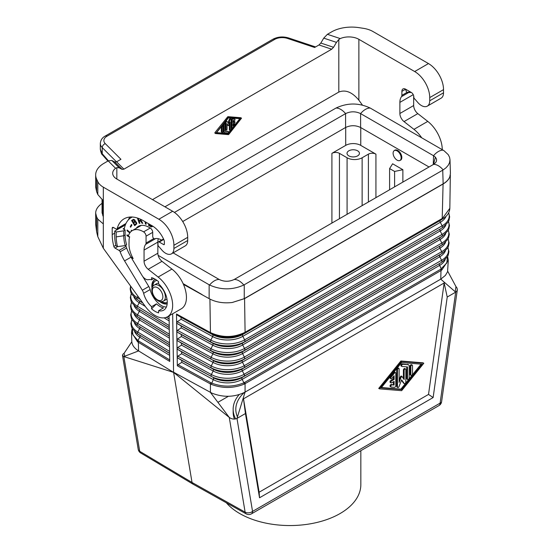 <?xml version="1.0" encoding="UTF-8"?>
<svg xmlns="http://www.w3.org/2000/svg" width="553" height="553" viewBox="0 0 553 553"><rect width="100%" height="100%" fill="white"/><g stroke="black" fill="none" stroke-linecap="round" stroke-linejoin="round"><path stroke-width="0.83" d="M395.782 385.759L395.782 373.116A1.182 0.684 120 0 0 395.54 372.577A1.182 0.684 120 0 0 394.531 373.005L391.185 377.146A1.182 0.684 120 0 0 391.012 378.764A1.182 0.684 120 0 0 392.022 378.335L394.109 375.75L394.109 379.441L391.607 380.886A1.182 0.684 120 0 0 390.833 381.929A1.182 0.684 120 0 0 391.012 382.876A1.182 0.684 120 0 0 391.607 382.814L394.109 381.37L394.109 385.061L392.022 384.888A1.182 0.684 120 0 0 390.943 385.759A1.182 0.684 120 0 0 391.012 386.989A1.182 0.684 120 0 0 391.185 387.045L394.531 387.321A1.182 0.684 120 0 0 395.782 385.759M409.158 378.058L409.158 365.955A2.364 1.362 120 0 0 408.667 364.876A2.364 1.362 120 0 0 408.321 364.766L402.888 364.316A1.182 0.684 120 0 0 401.81 365.187A1.182 0.684 120 0 0 401.879 366.418A1.182 0.684 120 0 0 402.052 366.473L407.485 366.922L407.485 379.019A1.182 0.684 120 0 0 407.734 379.565A1.182 0.684 120 0 0 408.646 379.247A1.182 0.684 120 0 0 409.158 378.058M412.503 373.897L412.503 365.671A1.182 0.684 120 0 0 412.262 365.132A1.182 0.684 120 0 0 411.349 365.45A1.182 0.684 120 0 0 410.831 366.639L410.831 374.865A1.182 0.684 120 0 0 411.073 375.404A1.182 0.684 120 0 0 411.985 375.086A1.182 0.684 120 0 0 412.503 373.897M401.637 362.547L422.112 364.24L401.637 389.575L381.162 387.881L401.637 362.547M423.798 363.266L401.637 361.434L379.476 388.856L401.637 390.688L423.798 363.266L423.045 362.83L400.884 360.998L378.722 388.42L379.476 388.856M405.812 369.535A1.182 0.684 120 0 0 405.57 368.989A1.182 0.684 120 0 0 404.658 369.307A1.182 0.684 120 0 0 404.146 370.496L404.146 379.538L401.934 376.42L401.271 376.904L399.128 382.434L399.128 368.982A1.182 0.684 120 0 0 398.886 368.436A1.182 0.684 120 0 0 397.973 368.754A1.182 0.684 120 0 0 397.455 369.943L397.455 386.996A1.182 0.684 120 0 0 397.704 387.542A1.182 0.684 120 0 0 399.017 386.582L401.637 379.828L404.257 383.554A1.182 0.684 120 0 0 404.388 383.678A1.182 0.684 120 0 0 405.301 383.36A1.182 0.684 120 0 0 405.812 382.171L405.812 369.535M447.488 256.654L446.81 262.986L440.672 269.276L243.942 382.814L244.212 384.114C233.345 388.483 222.375 388.565 211.294 384.363L210.423 383.927A1.949 1.099 118.7 0 1 210.748 382.662L211.55 383.056C222.458 387.197 233.255 387.114 243.942 382.814L242.159 379.393A1.777 1.023 60 0 1 242.186 377.485L244.094 376.206A1.777 1.023 60 0 0 244.122 374.291A23.468 13.549 180 0 1 211.377 374.54L213.161 371.001A1.777 0.995 118.7 0 0 213.133 369.093L177.727 349.461L181.605 351.819L181.64 353.733L177.838 356.167L177.195 357.155L176.504 313.993L177.243 315.037L181.052 317.353L181.087 319.268L177.285 321.701L176.656 322.696M209.926 299.097L210.437 332.588C222.112 337.876 233.663 337.779 245.09 332.298L442.559 218.283L449.831 208.294C449.63 212.311 447.474 215.691 443.375 218.421L442.193 219.154L443.077 184.018C446.492 182.013 448.732 179.635 449.796 176.891L450.419 173.442L449.997 159.693L449.554 162.651L448.227 165.292L446.071 167.746L443.16 169.93L243.811 285.023C232.405 290.111 220.993 290.111 209.58 285.023L158.137 255.334M183.451 284.373L209.145 298.661C215.705 302.214 223.405 303.493 232.232 302.498L244.571 298.62L245.09 332.298L244.716 333.169L440.319 220.405A21.664 12.505 0 0 0 441.37 219.755L443.375 218.421M398.886 368.436L398.132 368.008A1.182 0.684 120 0 0 397.22 368.319A1.182 0.684 120 0 0 396.701 369.508L396.701 386.568A1.182 0.684 120 0 0 396.95 387.107L397.704 387.542M450.336 174.879L449.831 208.294M158.317 238.723A15.608 9.014 -120 0 0 157.847 242.11L157.847 253.226A7.092 4.099 60 0 0 161.994 261.327L148.197 269.29L158.137 277.053A24.83 14.337 60 0 1 171.838 298.827A24.83 14.337 60 0 1 167.504 316.758A24.83 14.337 60 0 1 145.017 306.051L103.321 248.256L97.812 236.663L96.637 231.887L95.669 224.29L95.669 213.105L96.637 216.928L96.637 231.887M161.994 261.327L171.935 269.09A24.83 14.337 60 0 1 185.628 290.864A24.83 14.337 60 0 1 181.301 308.795L167.504 316.758M394.6 186.866L394.6 171.444L389.609 168.561L392.616 163.785L402.874 169.709L402.874 182.089M389.609 189.755L389.609 168.561M448.248 230.269A23.841 13.763 0 0 1 441.861 243.057L244.385 357.065L242.553 353.561A21.249 12.27 180 0 1 212.905 353.782A1.777 0.995 118.7 0 0 212.877 351.867L177.451 332.229L181.329 334.586L181.363 336.501L177.561 338.934L176.919 339.867L177.589 340.848L181.467 343.206L181.502 345.12L177.7 347.547L177.057 348.487L177.727 349.461M400.082 160.363A5.765 3.325 -120 0 0 400.628 160.149A5.765 3.325 -120 0 0 401.824 157.515A5.765 3.325 -120 0 0 399.307 151.716A5.765 3.325 -120 0 0 394.87 150.167A5.765 3.325 -120 0 0 394.407 150.534M331.911 153.347A5.323 3.069 0 0 1 339.438 153.347L347.084 157.764A10.638 6.145 180 0 0 362.132 157.764L368.402 154.149A5.323 3.069 180 0 1 375.929 154.149L360.756 145.384A10.638 6.145 0 0 0 345.708 145.384L331.911 153.347L331.911 223.066M447.612 256.433L448.289 260.256L447.571 271.73L445.386 275.435L440.748 279.141L455.679 292.157L456.875 291.044L457.331 289.592L457.006 288.023L455.949 286.544L455.216 291.756M447.716 271.246L455.949 286.544M132.298 256.924L131.317 257.491L133.162 258.562A20.924 12.083 -120 0 1 131.213 254.539A20.924 12.083 -120 0 1 129.008 244.288L129.112 239.421A20.219 11.675 -120 0 1 129.658 236.843L128.351 236.09A21.989 12.698 -120 0 1 132.305 230.601A21.989 12.698 -120 0 1 143.6 231.866A3.546 2.046 -120 0 1 146.061 236.179L146.061 243.044A3.546 2.046 60 0 1 145.688 244.35A15.608 9.014 -120 0 0 144.056 250.08L157.847 242.11M401.298 366.038A1.182 0.684 120 0 1 401.125 365.982A1.182 0.684 120 0 1 401.056 364.752A1.182 0.684 120 0 1 402.135 363.881L408.321 364.766M401.637 361.434L400.884 360.998M408.667 364.876L407.92 364.441A2.364 1.362 120 0 0 407.568 364.33M399.128 380.056L400.524 376.469L401.271 376.904M172.674 313.772L173.566 372.197L211.965 393.169C223.453 397.642 234.486 397.296 245.062 392.125L236.988 418.421L252.555 511.407A5.323 3.56 170.5 0 1 245.124 512.154L192.036 482.479L193.059 484.179L246.203 513.882A5.323 3.076 -60.8 0 1 245.124 512.154L229.26 417.418C231.845 419.229 234.417 419.561 236.988 418.421L245.435 413.54L243.5 398.824L259.129 492.218L428.52 394.42L433.13 397.552L447.225 297.037L444.149 282.984L428.52 394.42M177.333 365.803L177.195 357.155L177.866 358.081L181.75 360.438L181.778 362.353L178.038 364.738L177.333 365.803L210.423 383.927L210.416 392.388L229.26 417.418L173.601 372.397L192.036 482.479L139.715 451.296L123.851 356.567L122.476 355.372L122.925 354.197L124.121 353.256L124.625 356.27M443.077 184.018L244.571 298.62M148.197 269.29A7.092 4.099 60 0 1 144.056 261.196L144.056 250.08M407.043 92.372L401.886 95.344L401.886 91.376A5.323 3.069 60 0 1 402.992 88.943A5.323 3.069 60 0 1 405.646 89.206L411.294 92.462A3.546 2.046 -120 0 1 413.803 96.81L413.803 97.052A1.777 1.023 -120 0 0 414.632 98.897A15.608 9.014 -120 0 1 415.946 100.314L417.674 102.333A11.703 6.76 -120 0 0 427.303 106.141L441.094 98.178A11.703 6.76 -120 0 0 443.52 92.821L443.52 89.634A21.284 12.29 -120 0 0 428.471 63.567L372.936 31.507A21.284 12.284 -0 0 0 363.397 28.327L359.015 27.65A28.376 16.383 180 0 0 331.606 31.887L327.411 34.314L323.74 38.129L320.83 43.058L318.991 44.966L314.636 47.482L287.525 38.44A10.638 6.145 -0 0 0 274.675 39.415A3.546 2.046 -120 0 0 272.906 39.242C277.772 36.726 283.018 36.304 288.645 37.97L315.563 46.943M274.675 39.415L106.985 136.232A10.638 6.145 -0 0 0 105.291 143.649L120.948 159.305L116.593 161.822L114.754 162.029L111.844 160.467L108.174 160.888L103.978 163.308A28.376 16.383 -0 0 0 95.669 174.893A28.376 16.383 -0 0 0 96.637 179.131L97.812 181.661L97.812 194.538L96.637 191.732L96.637 179.131M116.842 167.656L116.842 179.054A14.184 8.191 180 0 1 112.688 173.262A14.184 8.191 180 0 1 115.584 168.299L116.842 167.656L119.192 167.808L122.102 169.377L123.934 169.163L331.71 49.203L318.991 44.966M427.303 106.141A11.703 6.76 -120 0 0 429.729 100.784L429.729 97.598A21.284 12.29 -120 0 0 414.681 71.537L358.876 39.318L358.876 100.183L362.402 105.07M148.798 286.502L142.315 290.249L124.563 260.892A32.102 18.532 -120 0 1 120.153 251.795A1.777 1.023 60 0 0 119.054 250.412L115.038 248.097A1.777 1.023 60 0 1 113.856 246.458A39.374 22.728 60 0 1 112.204 234.583L112.204 228.209A1.777 1.023 60 0 1 112.57 227.401A1.777 1.023 60 0 1 113.455 227.49L115.978 228.942A1.777 1.023 60 0 0 116.863 229.032A1.777 1.023 60 0 0 117.188 228.576A38.309 22.12 -120 0 1 124.148 218.788A38.309 22.12 -120 0 1 143.303 220.682L152.082 225.748A20.219 11.675 -120 0 1 163.944 239.891A3.546 2.046 60 0 1 164.372 241.758L164.372 244.143L163.619 244.578L159.229 242.041A1.777 1.023 60 0 0 158.345 241.951A1.777 1.023 60 0 0 157.978 242.767L157.978 244.751A1.777 1.023 60 0 0 158.808 246.597A15.608 9.014 -120 0 1 160.121 248.014L161.849 250.032A11.703 6.76 -120 0 0 171.478 253.841A11.703 6.76 -120 0 0 173.905 248.484L187.695 240.52L187.695 237.334A21.284 12.29 -120 0 0 172.647 211.267L116.842 179.054M394.6 171.444L402.874 169.709M391.012 382.876L390.259 382.441A1.182 0.684 120 0 1 390.079 381.494A1.182 0.684 120 0 1 390.853 380.45L393.363 379.005L394.109 379.441M407.734 379.565L406.98 379.13A1.182 0.684 120 0 1 406.731 378.591L406.731 366.86M447.868 247.633A23.468 13.549 0 0 1 441.598 260.283L244.122 374.291L242.29 370.786A1.777 1.023 60 0 1 242.318 368.872L244.226 367.593A1.777 1.023 60 0 0 244.253 365.678L242.421 362.174A1.777 1.023 60 0 1 242.449 360.259L441.833 244.972A1.777 1.023 60 0 0 441.861 243.057L440.029 239.546L242.553 353.561A1.777 1.023 60 0 1 242.58 351.646L244.488 350.367A1.777 1.023 60 0 0 244.516 348.452A24.028 13.873 180 0 1 210.99 348.708L212.774 345.169A21.436 12.373 180 0 0 242.684 344.948L440.16 230.933L441.992 234.444L244.516 348.452L242.684 344.948A1.777 1.023 60 0 1 242.712 343.033L244.62 341.754A24.173 13.956 180 0 1 210.893 342.01L177.313 323.616L176.642 322.689M142.315 290.249A7.092 4.099 60 0 1 143.621 293.311A17.205 9.933 -120 0 0 151.577 306.68L151.577 308.809A19.721 11.385 60 0 0 158.6 312.867L158.6 310.731A17.205 9.933 -120 0 0 163.695 310.157A17.205 9.933 -120 0 0 158.6 283.834L158.6 281.698A19.721 11.385 60 0 0 151.577 277.647L151.577 279.783A17.205 9.933 -120 0 0 148.301 279.68A7.092 4.099 60 0 1 142.08 275.518L132.768 260.124A22.88 13.21 -120 0 1 131.317 257.491M390.432 386.609A1.182 0.684 120 0 1 390.259 386.554A1.182 0.684 120 0 1 390.19 385.323A1.182 0.684 120 0 1 391.268 384.453L394.109 385.061M448.289 260.256L441.819 270.023L441.004 270.535L245.062 383.664L245.062 392.125L440.748 279.141L441.004 270.535A1.949 1.127 60 0 0 440.672 269.276M177.451 332.229L176.78 331.309L177.423 330.314L181.225 327.888L181.19 325.973L177.313 323.616M381.446 387.529L400.884 389.139L401.637 389.575M412.262 365.132L411.508 364.697A1.182 0.684 120 0 0 410.596 365.015A1.182 0.684 120 0 0 410.077 366.204L410.077 374.429A1.182 0.684 120 0 0 410.326 374.969L411.073 375.404M403.808 383.298A1.182 0.684 120 0 1 403.635 383.243A1.182 0.684 120 0 1 403.503 383.125L401.478 380.236M228.361 396.314L217.91 402.342M234.424 419.098A56.752 32.765 180 0 1 233.152 412.185L233.152 409.289A56.752 32.765 180 0 1 239.124 394.655M401.844 376.393L401.181 375.985L400.524 376.469M395.54 372.577L394.787 372.141A1.182 0.684 120 0 0 393.777 372.57L394.531 373.005M393.363 384.625L393.363 381.805M391.012 378.764L390.259 378.328A1.182 0.684 120 0 1 390.432 376.711L393.777 372.57M400.884 389.139L421.075 364.15M403.393 378.466L403.393 370.061L404.146 370.496M405.57 368.989L404.817 368.554A1.182 0.684 120 0 0 403.904 368.872A1.182 0.684 120 0 0 403.393 370.061M393.363 379.005L393.363 376.676M244.212 384.114L245.062 383.664A1.949 1.127 60 0 0 244.73 382.4M433.13 397.552L259.53 497.776L245.435 413.54M259.129 492.218L259.53 497.776M243.5 398.824L444.149 282.984M246.203 513.882A5.323 5.323 0 0 0 251.456 513.848L439.006 405.563A5.323 3.069 -120 0 0 440.105 403.13L455.679 292.157L447.225 297.037M173.601 372.397L138.596 350.92L123.851 356.567L173.601 372.397M169.612 352.779L169.736 361.413L137.552 341.789L131.517 332.298L131.78 341.305C131.939 344.56 133.757 347.464 137.248 350.028L138.596 350.92L138.34 342.314A1.949 1.154 121.3 0 1 138.685 341.056L169.716 359.934M169.239 326.899L169.08 315.853M131.808 341.754L124.121 353.256M169.363 335.56L169.488 344.118M169.612 352.724L169.488 344.166M132.319 328.676L132.9 334.848L137.96 340.565L139.785 337.178L169.647 355.351M358.876 100.183C352.185 92.102 345.494 89.399 338.809 92.068L152.497 199.633M348.839 155.884A6.207 3.581 -0 0 0 355.607 156.658A6.207 3.581 -0 0 0 359.436 153.347A6.207 3.581 -0 0 0 357.618 150.817A6.207 3.581 -0 0 0 350.851 150.036A6.207 3.581 -0 0 0 347.021 153.347A6.207 3.581 -0 0 0 348.839 155.884M327.411 34.314L340.247 38.592A14.184 8.191 180 0 1 358.876 39.318M169.363 335.505L169.239 326.954M173.905 248.484L173.905 245.297A21.284 12.29 -120 0 0 158.856 219.237L172.647 211.267M97.812 181.661A21.284 12.284 180 0 0 103.321 187.17L158.856 219.237M442.732 170.186L443.147 183.831L244.253 298.661L232.232 302.498M443.147 183.831C446.485 181.875 448.704 179.566 449.796 176.891M164.925 206.815L335.989 108.056C347.402 102.685 358.807 102.685 370.22 108.056L443.955 150.658L448.227 154.646L449.554 157.232L449.997 159.693M202.121 294.611L183.112 283.634M443.16 169.93A14.184 8.191 -120 0 0 433.545 164.386L435.626 162.665L436.531 160.937L436.531 159.14L435.391 157.156L433.545 164.386L234.196 279.479C229.198 281.85 224.193 281.85 219.195 279.479L173.137 252.887M370.22 108.056A14.184 8.191 120 0 0 360.604 113.607C355.607 111.222 350.602 111.222 345.604 113.607L174.444 212.428M429.031 166.992L360.625 127.501L360.604 113.607L433.545 155.725L433.262 164.552M435.398 157.156L433.545 155.725A14.184 8.191 120 0 1 443.16 150.167M209.58 285.023A14.184 8.191 -60 0 1 219.195 279.479L219.175 279.465M219.195 279.479L219.195 279.479C224.193 281.823 229.198 281.823 234.196 279.479L234.223 279.465M360.625 127.501C355.614 125.13 350.595 125.13 345.584 127.501L345.584 113.621A14.184 8.191 60 0 0 335.989 108.056M182.711 221.532L345.584 127.501M401.886 95.344A3.546 2.046 60 0 1 401.513 96.651A15.608 9.014 -120 0 0 399.881 102.381L399.881 113.496A7.092 4.099 60 0 0 404.022 121.591L413.962 129.354A24.83 14.337 60 0 1 421.683 137.766M340.247 38.592L338.809 39.505L338.809 92.068M323.74 38.129L336.459 42.367L333.549 47.295L331.71 49.203M215.566 133.515L214.91 132.63L227.573 116.953A0.712 0.408 120 0 1 228.071 116.669L240.742 117.713L241.543 118.169L228.824 134.324A0.712 0.408 120 0 1 228.327 134.614L215.608 133.549L228.327 117.388A0.712 0.408 120 0 1 228.824 117.105L241.495 118.148M336.459 42.367L338.809 39.505M228.576 133.964L216.292 132.955L228.576 117.748L240.866 118.764L228.576 133.964L227.822 133.536L230.311 130.46M223.308 124.266L223.308 131.49A1.417 0.823 120 0 0 223.606 132.139L224.359 132.568A1.417 0.823 120 0 0 224.566 132.637L227.822 132.907A0.712 0.408 120 0 0 228.327 131.614L225.064 131.344L225.064 124.079A0.712 0.408 120 0 0 224.062 124.66L224.062 131.918A1.417 0.823 120 0 0 224.359 132.568M224.919 123.754L224.165 123.319A0.712 0.408 120 0 0 224.096 123.291M225.064 130.971L228.327 131.614M227.698 125.22L227.076 124.411M225.32 121.784L225.32 129.34A0.712 0.408 120 0 0 225.465 129.665L226.218 130.1A0.712 0.408 120 0 0 227.076 129.195L227.076 123.775L228.403 125.642L230.083 122.033L230.083 130.107A0.712 0.408 120 0 0 231.085 129.526L231.085 119.296A0.712 0.408 120 0 0 230.152 119.545L228.576 123.596L227.006 121.363A0.712 0.408 120 0 0 226.066 122.192L226.066 129.775A0.712 0.408 120 0 0 226.218 130.1M226.82 121.252L226.253 120.927A0.712 0.408 120 0 0 226.094 120.824M227.981 122.752L229.398 119.109L230.152 119.545M230.94 118.971L230.186 118.536A0.712 0.408 120 0 0 229.398 119.109M229.329 123.976L229.329 129.672A0.712 0.408 120 0 0 229.474 129.996L230.228 130.432M222.202 132.416L221.449 131.98A0.712 0.408 120 0 1 221.304 131.655L221.304 126.748L222.057 127.155L222.057 132.091A0.712 0.408 120 0 0 223.059 131.51L223.059 126.575A0.712 0.408 120 0 0 222.057 127.155M222.914 126.25L222.161 125.814A0.712 0.408 120 0 0 222.078 125.787M234.278 118.943A0.712 0.408 120 0 0 234.099 118.833L232.087 118.667A0.712 0.408 120 0 0 231.334 119.607L231.334 127.19A0.712 0.408 120 0 0 231.486 127.515L232.239 127.95A0.712 0.408 120 0 0 232.841 127.695L234.845 125.206A0.712 0.408 120 0 0 234.348 124.494L233.09 126.049L233.09 123.831L234.596 122.96A0.712 0.408 120 0 0 234.596 121.805L233.09 122.676L233.09 120.457L234.348 120.561A0.712 0.408 120 0 0 234.845 119.268L232.841 119.102A0.712 0.408 120 0 0 232.087 120.036L232.087 127.625A0.712 0.408 120 0 0 232.239 127.95M233.09 121.805L233.843 121.37L234.596 121.805M234.949 121.771L234.202 121.335A0.712 0.408 120 0 0 233.843 121.37M233.09 124.681L233.594 124.059L234.348 124.494M234.949 124.238L234.202 123.803A0.712 0.408 120 0 0 233.594 124.059M216.576 132.602L227.822 133.536M231.085 129.499L232.315 127.978M235.101 124.536L239.829 118.681M171.478 253.841L185.269 245.878A11.703 6.76 -120 0 0 187.695 240.52M393.107 153.202A5.675 3.277 60 0 1 394.282 150.61A5.675 3.277 60 0 1 398.658 152.13A5.675 3.277 60 0 1 401.132 157.84A5.675 3.277 60 0 1 399.957 160.439A5.675 3.277 60 0 1 395.589 158.918A5.675 3.277 60 0 1 393.107 153.202M163.619 244.578A1.065 0.615 -120 0 0 164.151 244.626A1.065 0.615 -120 0 0 164.372 244.143M97.812 194.538L103.321 200.808L103.321 248.256M129.167 239.014L129.008 239.359M151.577 279.783L153.817 278.491M158.6 310.731L163.494 307.91A17.205 9.933 -120 0 1 156.471 303.853L151.577 306.68M142.778 276.548L148.812 286.537A7.092 4.099 -120 0 1 150.126 289.613A17.025 9.83 -120 0 0 158.981 303.715L159.105 303.963A17.205 9.933 -120 0 0 163.868 306.715L164.027 306.618M163.868 306.715L163.992 306.611A17.025 9.83 -120 0 0 166.342 307.088M151.577 308.809L156.471 303.853M129.914 217.039A38.309 22.12 -120 0 0 128.324 219.935M122.358 226.689L122.358 225.859M125.172 225.417L124.148 224.829M161.594 240.078A15.608 9.014 -120 0 0 154.729 238.778A1.777 1.023 -120 0 1 153.409 238.17A1.777 1.023 -120 0 1 152.711 236.47L152.711 232.336A3.546 2.046 60 0 0 150.202 227.995L149.199 227.414A21.636 12.491 -120 0 0 138.381 226.343A21.636 12.491 -120 0 0 136.073 228.424M132.264 217.025A35.827 20.682 -120 0 0 131.282 217.529A35.827 20.682 -120 0 0 124.183 229.481M125.704 245.304A31.922 18.429 -120 0 0 131.04 257.138L131.662 258.168M155.462 279.376A13.659 7.887 -120 0 0 154.66 279.735A13.659 7.887 -120 0 0 151.833 285.991A13.659 7.887 -120 0 0 152.013 288.265M159.61 301.42A13.659 7.887 -120 0 0 167.172 303.86M128.462 235.716L127.003 234.873L127.003 235.689L129.561 237.161M131.821 230.905L131.351 230.214L131.116 231.451M130.176 232.433L127.176 230.027L127.038 230.746L129.796 232.951M145.066 221.698L145.418 224.041L146.11 224.283L145.778 222.112M131.918 224.981L131.49 224.483L130.238 226.73L130.667 227.221L131.918 224.981M137.407 218.027L139.266 223.329L139.895 223.322L139.121 221.117L140.904 221.311L142.059 223.294L142.798 223.288L141.112 220.751L141.278 219.596M148.653 223.771L148.653 225.513L151.342 226.875L152.642 226.087M135.582 221.47L133.874 219.347L131.579 220.502L134.697 225.665L136.771 223.841L136.543 222.458L135.582 221.47M154.916 279.604A13.659 7.887 -120 0 0 152.331 285.701A13.659 7.887 -120 0 0 152.407 287.138M160.778 301.641A13.659 7.887 -120 0 0 167.193 303.673M156.817 280.274A12.235 7.065 -120 0 0 155.87 280.675L155.365 280.965A12.235 7.065 -120 0 0 152.835 286.399M161.635 301.641A12.235 7.065 -120 0 0 167.255 302.339M157.024 280.426A12.235 7.065 -120 0 0 155.365 280.965M158.6 283.143A9.221 5.323 -120 0 0 156.872 283.578L154.239 285.099C149.351 287.774 152.517 297.708 157.964 300.701C159.575 301.814 161.407 301.938 163.467 301.074A9.221 5.323 -120 0 0 164.877 293.684A9.221 5.323 -120 0 0 158.856 285.555A9.221 5.323 -120 0 0 154.239 285.099M163.467 301.074L166.1 299.553A9.221 5.323 -120 0 0 166.93 298.855M127.501 235.163L128.4 235.917M127.003 235.689L127.501 235.398M127.563 230.338L130.114 232.516M131.738 230.525L131.649 231.03M127.038 230.746L127.543 230.456M145.66 222.043L146.033 223.785M145.418 224.041L145.923 223.751M131.697 224.725L130.964 226.695M130.238 226.73L130.736 226.44M138.091 218.255L139.798 223.039M139.121 221.117L141.402 221.02L142.612 223.011M141.229 219.576L140.393 220.343L138.879 220.433L138.202 218.504L138.755 218.497M140.586 219.271L140.393 220.343M140.732 219.997L141.229 219.707M140.628 220.205L141.133 219.914M139.266 223.329L139.771 223.039M140.206 221.11L140.704 220.82M140.573 221.172L141.07 220.882M140.904 221.311L141.402 221.02M141.146 221.511L141.651 221.221M141.381 221.857L141.886 221.566M141.527 222.265L142.031 221.981M141.775 222.818L142.28 222.527M142.059 223.294L142.563 223.011M149.158 224.062L149.158 225.223L152.352 226.557M151.944 225.672L151.467 226.149L150.506 225.901L149.358 225.237L149.358 224.179M151.66 226.073L152.151 225.79M148.653 225.513L149.158 225.223M150.506 226.578L151.01 226.295M150.955 226.778L151.46 226.488M151.342 226.875L151.84 226.585M151.598 226.903L152.096 226.612M133.356 219.375L132.077 220.218L132.45 220.827L133.584 220.08L134.372 220.377L134.573 221.324L133.308 222.251L133.66 222.831L135.05 222.002L136.093 223.025L136.059 223.682L134.745 224.636L135.181 225.341M133.584 220.08L134.856 220.073M135.056 220.44L134.939 221.214L133.308 222.251L132.45 220.834M134.794 222.085L135.838 221.788L136.598 222.735L136.563 223.391L135.25 224.345L134.745 224.636L133.653 222.831M133.798 220.032L134.296 219.741M134.006 220.073L134.503 219.783M134.206 220.212L134.711 219.921M134.372 220.377L134.87 220.087M134.524 220.633L135.022 220.35M134.6 220.854L135.098 220.564M134.628 221.103L135.132 220.82M134.573 221.324L135.077 221.034M134.441 221.504L134.939 221.214M135.05 222.002L135.547 221.712M135.34 222.078L135.838 221.788M135.623 222.251L136.128 221.96M135.824 222.479L136.328 222.188M135.983 222.741L136.48 222.451M136.093 223.025L136.598 222.735M136.121 223.371L136.619 223.08M136.059 223.682L136.563 223.391M135.879 223.889L136.384 223.599M131.579 220.502L132.077 220.218M125.116 230.02L123.754 230.808L123.754 235.737A29.793 17.205 -120 0 0 125.241 245.573L117.519 246.631A33.698 19.452 60 0 1 116.213 236.898L123.754 235.737L125.116 234.949L125.116 230.02L123.112 228.866L124.432 228.099M123.616 225.133L123.616 225.97A1.777 1.023 -0 0 0 124.135 225.244A1.777 1.023 -0 0 0 124.031 224.898M123.616 225.97L114.713 231.106L114.713 236.034A35.827 20.682 -120 0 0 115.936 245.719L117.519 246.631M123.754 230.808L116.213 231.977L114.713 231.106M125.241 245.573L126.609 244.785A29.793 17.205 -120 0 1 125.116 234.949M116.213 236.898L116.213 231.977M95.669 174.893L95.669 187.073L96.637 191.732M413.672 95.828L413.672 105.526A7.092 4.099 60 0 0 417.819 113.628L427.759 121.39A24.83 14.337 60 0 1 442.269 149.649M401.886 91.376L405.522 89.275A5.323 3.069 60 0 1 405.529 89.137M108.402 160.757L102.222 153.727A3.546 2.33 -41.3 0 0 102.63 155.04L102.63 155.04C101.759 154.674 100.992 152.759 100.321 149.289L102.222 153.727L102.222 147.568L116.517 161.863M102.056 199.882L102.056 212.787L103.321 216.735M102.056 203.338C97.874 206.31 95.745 209.566 95.669 213.105M103.321 223.924L97.812 219.175L96.637 216.928M237.444 416.921A54.09 31.231 180 0 1 235.806 409.289A54.09 31.231 180 0 1 244.17 392.616M235.661 418.932A56.752 32.765 180 0 1 233.152 409.289M360.839 450.695L360.839 484.594A70.936 40.957 180 0 1 317.049 522.433A70.936 40.957 180 0 1 239.739 513.55A70.936 40.957 180 0 1 226.343 502.788M441.819 270.023L439.635 265.385A1.777 1.023 60 0 1 439.663 263.47L244.094 376.206A23.426 13.528 180 0 1 211.405 376.455L177.866 358.081M177.838 356.167L211.377 374.54A1.777 0.995 118.7 0 0 211.405 376.455L181.75 360.438M396.701 386.568L397.455 386.996M448.628 212.884A24.214 13.977 0 0 1 442.124 225.831L244.647 339.839L242.815 336.335A1.777 1.023 60 0 1 242.843 334.42L244.716 333.169C233.532 338.519 222.223 338.609 210.797 333.424L177.243 315.037M445.918 224.891A21.436 12.373 0 0 1 440.16 230.933A1.777 1.023 60 0 1 440.188 229.018L244.62 341.754A1.777 1.023 60 0 0 244.647 339.839A24.214 13.977 180 0 1 210.866 340.095L212.649 336.563A1.777 0.995 118.7 0 0 212.622 334.648A21.664 12.505 180 0 0 242.843 334.42L440.319 220.405A1.777 1.023 60 0 0 440.292 222.32A21.622 12.484 0 0 0 446.098 216.23M177.7 347.547L211.246 365.927L213.029 362.395A21.062 12.159 180 0 0 242.421 362.174L439.898 248.159L441.729 251.67A1.777 1.023 60 0 1 441.702 253.585L244.226 367.593A23.613 13.631 180 0 1 211.274 367.842A1.777 0.995 118.7 0 1 211.246 365.927A23.655 13.659 180 0 0 244.253 365.678L441.729 251.67A23.655 13.659 0 0 0 448.061 238.951M181.64 353.733L213.161 371.001A20.876 12.055 180 0 0 242.29 370.786L439.766 256.772A1.777 1.023 60 0 1 439.794 254.857L441.702 253.585A23.613 13.631 0 0 0 442.849 252.873L447.598 248.103L448.414 246.465L449.091 242.926L448.137 238.806M445.22 259.488A20.689 11.945 0 0 1 439.635 265.385L242.159 379.393A20.689 11.945 180 0 1 213.285 379.614L211.294 384.363M158.137 277.053L171.935 269.09M181.087 319.268L212.649 336.563A21.622 12.484 180 0 0 242.815 336.335L440.292 222.32L442.124 225.831A1.777 1.023 60 0 1 442.096 227.746A24.173 13.956 0 0 0 443.271 227.02L441.232 228.375A21.477 12.401 0 0 1 440.188 229.018L242.712 343.033A21.477 12.401 180 0 1 212.746 343.261L210.893 342.01A1.777 0.995 118.7 0 1 210.866 340.095L177.285 321.701M445.746 233.539A21.249 12.27 0 0 1 440.029 239.546A1.777 1.023 60 0 1 440.057 237.631L242.58 351.646A21.291 12.29 180 0 1 212.877 351.867L181.329 334.586M181.225 327.888L212.774 345.169A1.777 0.995 118.7 0 0 212.746 343.261L181.19 325.973M360.756 145.384L360.756 127.577M375.929 197.649L375.929 154.149M442.849 252.873L440.81 254.228A20.917 12.076 0 0 1 439.794 254.857L242.318 368.872A20.917 12.076 180 0 1 213.133 369.093L181.605 351.819M145.688 244.35L155.704 238.564M146.061 243.044L153.831 238.557M402.135 363.881L402.888 364.316M177.423 330.314L210.99 348.708A1.777 0.995 118.7 0 0 211.018 350.623A23.986 13.846 180 0 0 244.488 350.367L441.965 236.359A23.986 13.846 0 0 0 443.126 235.633L441.094 236.995A21.291 12.29 0 0 1 440.057 237.631L441.965 236.359A1.777 1.023 60 0 0 441.992 234.444A24.028 13.873 0 0 0 448.442 221.58M396.701 369.508L397.455 369.943M251.456 513.848A5.323 3.069 -120 0 0 252.555 511.407L440.105 403.13A5.323 2.489 8 0 0 441.612 401.699A5.323 5.323 0 0 1 439.006 405.563M181.502 345.12L213.029 362.395A1.777 0.995 118.7 0 0 213.002 360.48A21.104 12.187 180 0 0 242.449 360.259L441.833 244.972A23.8 13.742 0 0 0 442.988 244.253L447.778 239.449L448.594 237.797L449.278 234.237L448.331 230.124M181.778 362.353L213.285 379.614A1.777 0.995 118.7 0 0 213.258 377.699A20.731 11.972 180 0 0 242.186 377.485L439.663 263.47A20.731 11.972 0 0 0 440.672 262.848L442.711 261.493A23.426 13.528 0 0 1 441.57 262.191A1.777 1.023 60 0 0 441.598 260.283L439.766 256.772A20.876 12.055 0 0 0 445.393 250.841M181.052 317.353L212.622 334.648L210.797 333.424L210.437 332.588L176.504 313.993M157.847 253.226L144.056 261.196M146.061 236.179L152.711 232.343M143.6 231.866L150.25 228.023M123.934 169.163L116.593 161.822M428.471 63.567L414.681 71.537M443.52 89.634L429.729 97.598M390.853 380.45L391.607 380.886M406.731 378.591L407.485 379.019M177.561 338.934L211.122 357.321A1.777 0.995 118.7 0 0 211.149 359.236A23.8 13.742 180 0 0 244.357 358.98A1.777 1.023 60 0 0 244.385 357.065A23.841 13.763 180 0 1 211.122 357.321L212.905 353.782L181.363 336.501M391.268 384.453L392.022 384.888M210.748 382.662L178.038 364.738M181.467 343.206L211.149 359.236L177.589 340.848M410.077 374.429L410.831 374.865M403.503 383.125L404.257 383.554M410.077 366.204L410.831 366.639M442.988 244.253L440.955 245.608A21.104 12.187 0 0 1 439.925 246.244A1.777 1.023 60 0 0 439.898 248.159A21.062 12.159 0 0 0 445.573 242.186M105.291 143.649A3.546 2.509 135 0 0 102.222 147.568A14.184 8.191 -0 0 1 100.321 143.476C100.632 140.096 102.264 137.621 105.208 136.059L272.906 39.242M368.402 201.997L368.402 154.149M390.432 376.711L391.185 377.146M159.229 242.041L163.743 239.435M106.985 136.232A3.546 2.046 -120 0 0 105.208 136.059M122.102 169.377L114.754 162.029M131.282 293.456L130.335 297.569L131.026 301.15L131.849 302.816L136.674 307.655L138.706 309.009A21.291 12.29 0 0 0 139.349 309.424L169.246 327.494M131.552 302.284A23.841 13.763 0 0 0 137.503 314.816L139.384 311.332A1.777 1.051 121.3 0 0 139.349 309.424L169.246 327.611M131.932 319.655A23.468 13.549 0 0 0 137.773 332.049A1.777 1.051 121.3 0 0 137.801 333.957L169.619 353.319M131.863 319.516L130.895 323.636L131.566 327.148L132.374 328.779L137.096 333.507A23.426 13.528 0 0 0 137.801 333.957L169.619 353.436M134.579 331.503A20.689 11.945 0 0 0 139.785 337.178A1.777 1.051 121.3 0 0 139.757 335.263A20.731 11.972 0 0 1 139.128 334.862L137.096 333.507M137.552 341.789L137.96 340.565L138.685 341.056M122.483 355.385L138.209 449.299A5.323 3.56 -9.5 0 0 139.715 451.296A5.323 3.069 -59.2 0 0 140.732 452.99L193.059 484.179M339.438 153.347L339.438 218.718M347.084 157.764L347.084 214.301M131.358 293.602A24.028 13.873 0 0 0 137.365 306.203L139.245 302.719L145.259 306.383M133.881 296.913A21.436 12.373 0 0 0 139.245 302.719A1.777 1.051 121.3 0 0 139.218 300.804L142.667 302.795M169.342 334.192L137.503 314.816A1.777 1.051 121.3 0 0 137.531 316.731L169.37 336.1M131.476 302.138L130.522 306.258L131.206 309.818L132.029 311.47L136.812 316.275A23.8 13.742 0 0 0 137.531 316.731L169.37 336.217M164.123 317.857L169.149 320.913M136.674 307.655A23.986 13.846 0 0 0 137.4 308.118A1.777 1.051 121.3 0 1 137.365 306.203L169.218 325.579M345.708 145.384L345.708 127.432M131.669 310.827L130.708 314.947L131.386 318.48L132.202 320.125L136.95 324.887L138.99 326.249A20.917 12.076 0 0 0 139.619 326.65L169.494 344.713M169.591 351.404L137.773 332.049L139.653 328.565A1.777 1.051 121.3 0 0 139.619 326.65L169.494 344.823M362.132 157.764L362.132 205.612M130.757 286.281A24.214 13.977 0 0 0 137.234 297.59A1.777 1.051 121.3 0 0 137.262 299.505A24.173 13.956 0 0 1 136.529 299.035L131.676 294.161L130.847 292.489L130.155 288.88L130.591 286.053M131.738 310.973A23.655 13.659 0 0 0 137.635 323.429L169.467 342.798M134.234 314.208A21.062 12.159 0 0 0 139.515 319.952L137.635 323.429A1.777 1.051 121.3 0 0 137.669 325.344A23.613 13.631 0 0 1 136.95 324.887M136.812 316.275L138.851 317.629A21.104 12.187 0 0 0 139.487 318.037A1.777 1.051 121.3 0 1 139.515 319.952L169.398 338.132M134.054 305.56A21.249 12.27 0 0 0 139.384 311.332L169.273 329.526M134.407 322.855A20.876 12.055 0 0 0 139.653 328.565L169.522 346.738M136.529 299.035L138.568 300.397A21.477 12.401 0 0 0 139.218 300.804L142.819 302.996M173.905 245.297L187.695 237.334M166.349 317.311L169.121 318.998M119.192 167.808L111.844 160.467M115.584 168.299L108.174 160.888M140.234 299.415L137.234 297.59L137.953 296.256M166.46 317.27L169.121 318.887M168.14 316.392L169.094 316.973M406.026 89.42L406.026 90.215M209.145 284.781L209.145 298.661M244.253 284.781L244.253 298.661M243.811 285.023A14.184 8.191 -120 0 0 234.196 279.479M333.549 47.295L320.83 43.058M223.336 124.238L224.062 124.66M223.308 131.49L224.062 131.918M227.608 125.172L228.361 125.607M229.329 129.672L230.083 130.107M225.334 121.764L226.066 122.192M225.32 129.34L226.066 129.775M221.304 131.655L222.057 132.091M234.099 118.833L234.845 119.268M232.087 118.667L232.841 119.102M231.334 119.607L232.087 120.036M231.334 127.19L232.087 127.625M228.071 116.669L228.824 117.105M227.573 116.953L228.327 117.388M214.91 132.63L215.663 133.066M103.321 187.17L103.321 200.808M150.112 289.565L143.621 293.311M131.047 257.145L124.563 260.892M117.188 228.576L125.946 223.523M113.455 227.49L112.204 228.209M114.713 233.138L112.204 234.583M115.84 245.311L113.856 246.458M119.054 250.412L126.049 246.375M117.589 246.624L115.038 248.097M157.598 287.726A7.452 4.3 -120 0 0 152.331 290.767A7.452 4.3 -120 0 0 157.598 299.892A7.452 4.3 -120 0 0 162.865 296.85A7.452 4.3 -120 0 0 157.598 287.726M139.626 226.371L140.296 225.576A21.636 12.491 -120 0 0 139.584 226.398M120.153 251.795L126.637 248.048M408.985 92.337L401.513 96.651M399.881 113.496L413.672 105.526M404.022 121.591L417.819 113.628M427.759 121.39L413.962 129.354M413.243 94.667L399.881 102.381M287.525 38.44A3.546 1.445 -71.6 0 1 288.645 37.97M102.803 215.746L102.803 200.449M97.812 219.175L97.812 236.663M443.52 92.821L429.729 100.784M406.026 90.505A1.417 0.823 -120 0 0 406.586 91.874A1.417 0.823 -120 0 0 407.644 92.358L408.045 92.531M410.838 92.199A15.961 9.214 -120 0 0 407.644 92.358M448.704 212.732L449.651 216.866L448.96 220.467L448.124 222.147L443.271 227.02M401.125 365.982L401.879 366.418M448.518 221.435L449.465 225.555L448.773 229.136L447.951 230.801L443.126 235.633M447.944 247.495L448.905 251.615L448.234 255.127L447.425 256.758L442.711 261.493M457.303 289.883L441.612 401.699M403.635 383.243L404.388 383.678M401.181 375.985L401.934 376.42M390.259 386.554L391.012 386.989M138.209 449.299A5.323 5.323 0 0 0 140.732 452.99M132.195 328.461L131.517 332.298M405.923 89.358L405.923 90.36C406.476 92.095 407.167 92.828 408.003 92.551L411.273 92.448M227.677 131.206L228.43 131.642M227.649 125.206L228.403 125.642M226.17 120.851L226.924 121.287M234.202 118.867L234.949 119.303M214.854 133.114L215.608 133.549M240.797 117.734L241.543 118.169M394.282 150.61L395.416 149.953M158.345 241.951L163.522 238.965M132.305 230.601L141.333 225.389M116.863 229.032L125.78 223.889M132.174 217.018L131.282 217.529M100.321 149.289L100.321 143.476M102.63 155.04L107.904 161.047M399.957 160.439L401.091 159.782"/></g></svg>
